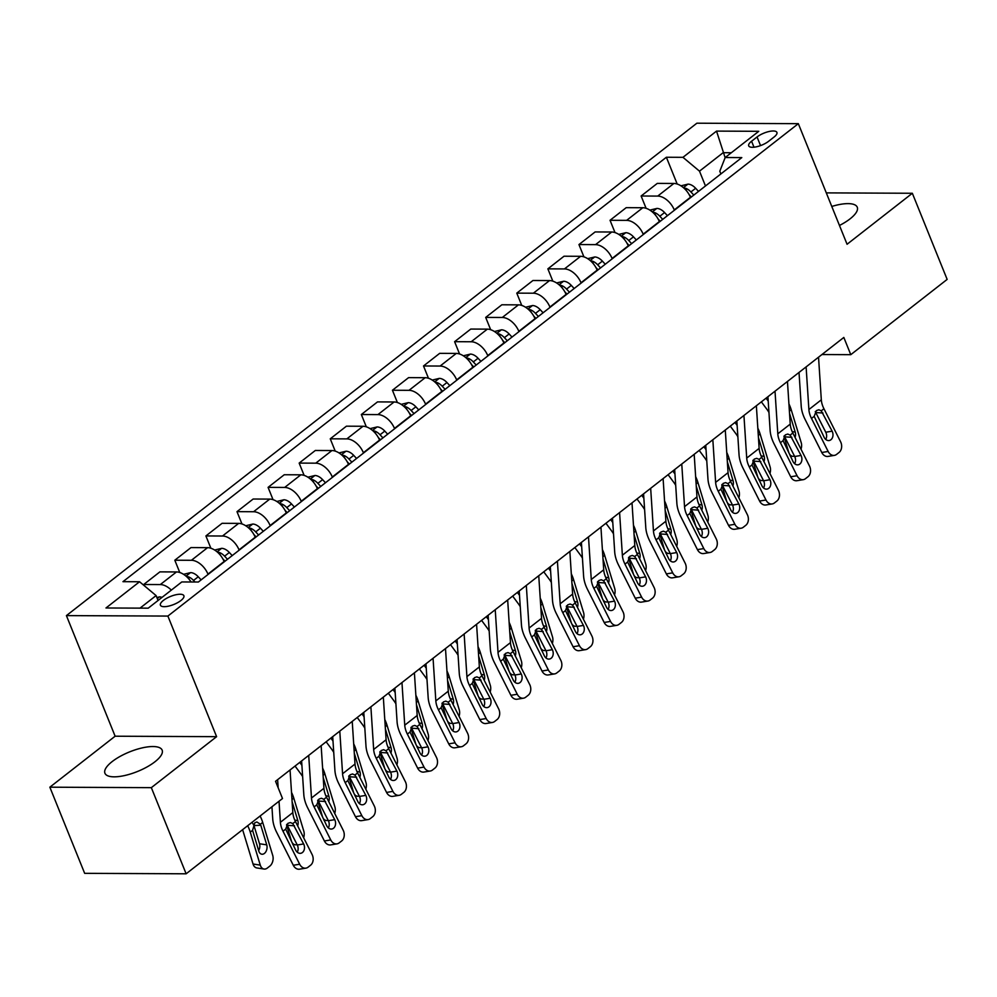 <?xml version="1.0" encoding="UTF-8"?>
<svg xmlns="http://www.w3.org/2000/svg" width="997" height="997" viewBox="0 0 997 997"><rect width="100%" height="100%" fill="white"/><g stroke="black" fill="none" stroke-linecap="round" stroke-linejoin="round"><path stroke-width="1.5" d="M154.934 761.783A30.857 10.568 -22 0 0 162.15 750.13A30.857 10.568 -22 0 0 142.06 747.924A30.857 10.568 -22 0 0 112.15 761.596A30.857 10.568 -22 0 0 104.934 773.248A30.857 10.568 -22 0 0 125.024 775.454A30.857 10.568 -22 0 0 154.934 761.783M839.474 225.459A30.857 10.568 -22 0 0 850.042 218.879A30.857 10.568 -22 0 0 857.258 207.214A30.857 10.568 -22 0 0 831.785 206.454M180.931 600.506A12.662 4.337 -22 0 0 183.884 595.72A12.662 4.337 -22 0 0 175.646 594.81A12.662 4.337 -22 0 0 163.371 600.418A12.662 4.337 -22 0 0 160.417 605.204A12.662 4.337 -22 0 0 168.655 606.114A12.662 4.337 -22 0 0 180.931 600.506M49.85 787.194L151.332 787.655L216.611 736.671L115.129 736.21L49.85 787.194L84.658 873.335L186.127 873.796L282.5 798.522L275.546 781.299L843.823 337.447L850.777 354.683L947.15 279.409L912.342 193.268L826.301 192.882M115.129 736.21L66.413 615.61L696.866 123.204L798.335 123.665L167.882 616.071L66.413 615.61M757.047 136.963L751.576 141.225A12.263 4.2 -22 0 0 748.71 145.861A12.263 4.2 -22 0 0 756.686 146.746A12.263 4.2 -22 0 0 768.575 141.312L774.046 137.038A12.263 4.2 -22 0 0 776.912 132.402A12.263 4.2 -22 0 0 768.936 131.529A12.263 4.2 -22 0 0 757.047 136.963L760.537 145.587M731.312 152.74L723.124 152.703L699.495 171.16L682.957 157.327L666.37 157.252L122.955 581.675L139.555 581.75L156.093 595.583L140.029 608.133M682.957 157.327L716.531 131.106L758.767 131.305L725.193 157.526L719.797 171.26L720.881 173.927M139.555 581.75L105.981 607.983L148.217 608.17L181.79 581.949L198.378 582.024L741.793 157.601L725.193 157.526M151.332 787.655L186.127 873.796M216.611 736.671L167.882 616.071M798.335 123.665L847.064 244.265L912.342 193.268M821.927 354.546L850.777 354.683M725.131 157.676L716.531 131.106M705.477 185.965L699.495 171.16M690.56 197.618L690.423 197.294A15.827 9.534 -128 0 0 673.885 183.46L657.297 183.386L641.121 196.01L646.093 208.298M674.396 210.242L674.259 209.918A15.827 9.534 -128 0 0 657.721 196.085L641.121 196.01M659.466 221.895L659.341 221.571A15.827 9.534 -128 0 0 642.803 207.737L626.203 207.663L610.039 220.287L615.012 232.588M643.302 234.519L643.177 234.195A15.827 9.534 -128 0 0 626.627 220.362L610.039 220.287M628.384 246.172L628.247 245.848A15.827 9.534 -128 0 0 611.709 232.014L595.122 231.94L578.958 244.564L583.918 256.865M612.22 258.796L612.083 258.472A15.827 9.534 -128 0 0 595.545 244.639L578.958 244.564M597.29 270.461L597.166 270.125A15.827 9.534 -128 0 0 580.628 256.304L564.028 256.217L547.864 268.854L552.837 281.142M581.126 283.086L581.002 282.762A15.827 9.534 -128 0 0 564.452 268.928L547.864 268.854M566.209 294.738L566.072 294.414A15.827 9.534 -128 0 0 549.534 280.581L532.946 280.506L516.782 293.13L521.743 305.431M550.045 307.363L549.908 307.039A15.827 9.534 -128 0 0 533.37 293.205L516.782 293.13M535.115 319.015L534.99 318.691A15.827 9.534 -128 0 0 518.452 304.858L501.852 304.783L485.689 317.407L490.661 329.708M518.951 331.64L518.826 331.316A15.827 9.534 -128 0 0 502.289 317.482L485.689 317.407M504.033 343.292L503.896 342.968A15.827 9.534 -128 0 0 487.359 329.135L470.771 329.06L454.607 341.684L459.567 353.985M487.869 355.929L487.732 355.593A15.827 9.534 -128 0 0 471.195 341.759L454.607 341.684M472.939 367.581L472.815 367.257A15.827 9.534 -128 0 0 456.277 353.424L439.677 353.349L423.513 365.974L428.486 378.262M456.776 380.206L456.651 379.882A15.827 9.534 -128 0 0 440.113 366.049L423.513 365.974M441.858 391.858L441.721 391.534A15.827 9.534 -128 0 0 425.183 377.701L408.596 377.626L392.432 390.251L397.392 402.551M425.694 404.483L425.557 404.159A15.827 9.534 -128 0 0 409.019 390.326L392.432 390.251M410.764 416.135L410.639 415.811A15.827 9.534 -128 0 0 394.102 401.978L377.502 401.903L361.338 414.528L366.31 426.828M394.6 428.76L394.476 428.436A15.827 9.534 -128 0 0 377.938 414.602L361.338 414.528M379.683 440.425L379.545 440.088A15.827 9.534 -128 0 0 363.008 426.267L346.42 426.18L330.256 438.817L335.216 451.105M363.519 453.049L363.382 452.725A15.827 9.534 -128 0 0 346.844 438.892L330.256 438.817M348.589 464.702L348.464 464.378A15.827 9.534 -128 0 0 331.926 450.544L315.326 450.47L299.162 463.094L304.135 475.395M332.425 477.326L332.3 477.002A15.827 9.534 -128 0 0 315.762 463.169L299.162 463.094M317.507 488.979L317.37 488.655A15.827 9.534 -128 0 0 300.832 474.821L284.245 474.746L268.081 487.371L273.041 499.671M301.343 501.603L301.206 501.279A15.827 9.534 -128 0 0 284.668 487.446L268.081 487.371M286.426 513.256L286.289 512.932A15.827 9.534 -128 0 0 269.751 499.098L253.151 499.023L236.987 511.648L241.959 523.948M270.249 525.893L270.125 525.556A15.827 9.534 -128 0 0 253.587 511.735L236.987 511.648M255.332 537.545L255.207 537.221A15.827 9.534 -128 0 0 238.657 523.388L222.069 523.313L205.905 535.937L210.865 548.225M239.168 550.17L239.031 549.846A15.827 9.534 -128 0 0 222.493 536.012L205.905 535.937M224.25 561.822L224.113 561.498A15.827 9.534 -128 0 0 207.575 547.665L190.975 547.59L174.811 560.214L179.784 572.515M208.074 574.446L207.949 574.122A15.827 9.534 -128 0 0 191.412 560.289L174.811 560.214M158.062 600.481L156.093 595.583M666.37 157.252L677.187 184.021M171.322 590.124A15.827 9.534 -128 0 0 160.318 584.566L143.73 584.491L144.191 585.625M143.73 584.491L159.894 571.867L176.481 571.942A15.827 9.534 -128 0 1 191.075 581.986M818.537 357.2L821.316 399.822A19.778 11.927 -128 0 0 823.933 408.733L840.583 441.733A7.914 5.994 80.6 0 1 839.05 452.464L836.57 454.408A7.914 5.994 80.6 0 1 834.402 455.367A7.914 5.994 80.6 0 1 828.146 451.454L811.496 418.441L814.175 416.347L816.406 410.59L818.849 409.779L821.254 410.826L832.134 431.178A6.331 4.798 -99.4 0 1 830.912 439.752A6.331 4.798 -99.4 0 1 829.18 440.524A6.331 4.798 -99.4 0 1 824.17 437.396L814.175 416.347M799.021 372.442L801.214 406.14A29.661 17.884 -128 0 0 805.127 419.488L821.777 452.501L828.146 451.454M806.112 366.908L808.891 409.543A19.778 11.927 -128 0 0 811.496 418.441M834.402 455.367L828.033 456.414A7.914 5.994 -99.4 0 1 821.777 452.501M825.728 439.428A6.331 4.798 80.6 0 0 825.765 432.224L815.259 411.587M761.359 401.853L766.93 409.343A19.778 11.927 52 0 1 768.949 412.434M783.954 436.487L788.764 452.351A7.914 5.321 98.7 0 0 792.54 456.29A7.914 5.321 98.7 0 0 794.459 456.065M766.07 398.177L768.213 401.068M680.951 185.828L688.042 184.121A10.481 6.318 52 0 1 695.644 188.271L698.523 191.387M788.914 403.885A29.661 17.884 52 0 1 791.182 409.655L801.202 442.631A7.914 5.321 98.7 0 1 801.027 449.223M690.186 196.733L690.821 197.406M792.191 431.614L795.22 432.087L789.524 413.331M795.22 432.087A6.331 4.25 -81.3 0 1 795.07 437.409M693.8 195.076L690.921 191.96A10.481 6.318 -128 0 0 685.55 188.246L684.042 188.196M689.151 194.639L691.332 197.007M787.456 381.477L790.235 424.111A19.778 11.927 -128 0 0 792.839 433.01L809.489 466.023A7.914 5.994 80.6 0 1 807.969 476.74L805.476 478.685A7.914 5.994 80.6 0 1 803.32 479.657A7.914 5.994 80.6 0 1 797.064 475.731L780.414 442.718L783.094 440.624L785.324 434.866L787.755 434.056L790.16 435.103L801.04 455.455A6.331 4.798 -99.4 0 1 799.831 464.041A6.331 4.798 -99.4 0 1 798.099 464.801A6.331 4.798 -99.4 0 1 793.089 461.673L783.094 440.624M767.927 396.719L770.12 430.417A29.661 17.884 -128 0 0 774.046 443.777L790.696 476.778L797.064 475.731M775.018 391.185L777.797 433.82A19.778 11.927 -128 0 0 780.414 442.718M803.32 479.657L796.952 480.704A7.914 5.994 -99.4 0 1 790.696 476.778M794.646 463.705A6.331 4.798 80.6 0 0 794.684 456.501L784.165 435.863M756.362 405.754L759.141 448.388A19.778 11.927 -128 0 0 761.758 457.287L778.408 490.3A7.914 5.994 80.6 0 1 776.887 501.03L774.395 502.962A7.914 5.994 80.6 0 1 772.226 503.934A7.914 5.994 80.6 0 1 765.97 500.008L749.32 467.007L752 464.914L754.231 459.143L756.673 458.333L759.078 459.38L769.958 479.731A6.331 4.798 -99.4 0 1 768.737 488.318A6.331 4.798 -99.4 0 1 767.005 489.091A6.331 4.798 -99.4 0 1 761.995 485.95L752 464.914M736.845 421.008L739.039 454.694A29.661 17.884 -128 0 0 742.952 468.054L759.602 501.055L765.97 500.008M743.936 415.462L746.716 458.097A19.778 11.927 -128 0 0 749.32 467.007M772.226 503.934L765.858 504.981A7.914 5.994 -99.4 0 1 759.602 501.055M763.552 487.994A6.331 4.798 80.6 0 0 763.59 480.778L753.084 460.14M725.28 430.031L728.059 472.665A19.778 11.927 -128 0 0 730.664 481.576L747.314 514.577A7.914 5.994 80.6 0 1 745.793 525.307L743.301 527.251A7.914 5.994 80.6 0 1 741.145 528.211A7.914 5.994 80.6 0 1 734.889 524.297L718.239 491.284L720.918 489.191L723.149 483.42L725.579 482.623L727.997 483.67L738.864 504.021A6.331 4.798 -99.4 0 1 737.655 512.595A6.331 4.798 -99.4 0 1 735.923 513.368A6.331 4.798 -99.4 0 1 730.913 510.227L720.918 489.191M705.751 445.285L707.957 478.971A29.661 17.884 -128 0 0 711.87 492.331L728.52 525.344L734.889 524.297M712.843 439.752L715.622 482.374A19.778 11.927 -128 0 0 718.239 491.284M741.145 528.211L734.777 529.257A7.914 5.994 -99.4 0 1 728.52 525.344M732.471 512.271A6.331 4.798 80.6 0 0 732.508 505.068L721.99 484.417M730.278 426.13L735.836 433.633A19.778 11.927 52 0 1 737.867 436.711M752.86 460.776L757.67 476.628A7.914 5.321 98.7 0 0 761.446 480.566A7.914 5.321 98.7 0 0 763.366 480.355M734.976 422.454L737.119 425.358M649.87 210.105L656.961 208.41A10.481 6.318 52 0 1 664.563 212.548L667.442 215.664M757.832 428.162A29.661 17.884 52 0 1 760.1 433.944L770.108 466.92A7.914 5.321 98.7 0 1 769.933 473.5M659.104 221.01L659.727 221.695M761.097 455.903L764.138 456.364L758.443 437.608M764.138 456.364A6.331 4.25 -81.3 0 1 763.976 461.698M662.718 219.365L659.84 216.249A10.481 6.318 -128 0 0 654.456 212.535L652.948 212.473M658.07 218.916L660.251 221.284M699.196 450.407L704.754 457.91A19.778 11.927 52 0 1 706.773 461M721.778 485.053L726.589 500.905A7.914 5.321 98.7 0 0 730.365 504.843A7.914 5.321 98.7 0 0 732.284 504.632M703.894 446.743L706.038 449.635M618.776 234.395L625.867 232.687A10.481 6.318 52 0 1 633.469 236.837L636.348 239.953M726.738 452.439A29.661 17.884 52 0 1 729.006 458.221L739.026 491.197A7.914 5.321 98.7 0 1 738.852 497.79M628.01 245.287L628.646 245.972M730.016 480.18L733.044 480.641L727.361 461.885M733.044 480.641A6.331 4.25 -81.3 0 1 732.895 485.975M631.624 243.642L628.746 240.526A10.481 6.318 -128 0 0 623.374 236.812L621.866 236.763M626.976 243.206L629.157 245.561M668.102 474.697L673.66 482.187A19.778 11.927 52 0 1 675.692 485.277M690.684 509.33L695.495 525.195A7.914 5.321 98.7 0 0 699.271 529.12A7.914 5.321 98.7 0 0 701.203 528.909M672.801 471.02L674.957 473.911M587.694 258.672L594.785 256.964A10.481 6.318 52 0 1 602.387 261.114L605.266 264.23M695.657 476.728A29.661 17.884 52 0 1 697.925 482.498L707.932 515.474A7.914 5.321 98.7 0 1 707.758 522.067M596.929 269.576L597.552 270.249M698.922 504.457L701.963 504.931L696.267 486.162M701.963 504.931A6.331 4.25 -81.3 0 1 701.801 510.252M600.543 267.919L597.664 264.803A10.481 6.318 -128 0 0 592.28 261.089L590.785 261.04M595.894 267.483L598.075 269.851M694.186 454.32L696.965 496.942A19.778 11.927 -128 0 0 699.582 505.853L716.232 538.866A7.914 5.994 80.6 0 1 714.712 549.584L712.219 551.528A7.914 5.994 80.6 0 1 710.051 552.488A7.914 5.994 80.6 0 1 703.795 548.574L687.145 515.561L689.824 513.467L692.055 507.71L694.498 506.9L696.903 507.947L707.783 528.298A6.331 4.798 -99.4 0 1 706.561 536.872A6.331 4.798 -99.4 0 1 704.829 537.645A6.331 4.798 -99.4 0 1 699.819 534.517L689.824 513.467M674.67 469.562L676.863 503.261A29.661 17.884 -128 0 0 680.777 516.608L697.426 549.621L703.795 548.574M681.761 464.029L684.54 506.663A19.778 11.927 -128 0 0 687.145 515.561M710.051 552.488L703.695 553.547A7.914 5.994 -99.4 0 1 697.426 549.621M701.377 536.548A6.331 4.798 80.6 0 0 701.414 529.345L690.909 508.707M637.021 498.974L642.579 506.464A19.778 11.927 52 0 1 644.61 509.554M659.603 533.607L664.413 549.472A7.914 5.321 98.7 0 0 668.189 553.41A7.914 5.321 98.7 0 0 670.109 553.185M641.719 495.297L643.863 498.188M556.6 282.949L563.691 281.254A10.481 6.318 52 0 1 571.293 285.391L574.172 288.507M664.563 501.005A29.661 17.884 52 0 1 666.831 506.775L676.851 539.763A7.914 5.321 98.7 0 1 676.676 546.344M565.835 293.853L566.47 294.526M667.84 528.746L670.881 529.208L665.186 510.452M670.881 529.208A6.331 4.25 -81.3 0 1 670.719 534.529M569.449 292.196L566.57 289.093A10.481 6.318 -128 0 0 561.199 285.379L559.691 285.316M564.801 291.76L566.981 294.127M663.105 478.597L665.884 521.232A19.778 11.927 -128 0 0 668.501 530.13L685.138 563.143A7.914 5.994 80.6 0 1 683.618 573.861L681.138 575.805A7.914 5.994 80.6 0 1 678.969 576.777A7.914 5.994 80.6 0 1 672.713 572.851L656.063 539.851L658.743 537.757L660.974 531.987L663.404 531.177L665.822 532.224L676.701 552.575A6.331 4.798 -99.4 0 1 675.48 561.161A6.331 4.798 -99.4 0 1 673.748 561.934A6.331 4.798 -99.4 0 1 668.738 558.794L658.743 537.757M643.576 493.851L645.782 527.538A29.661 17.884 -128 0 0 649.695 540.897L666.345 573.898L672.713 572.851M650.667 488.306L653.446 530.94A19.778 11.927 -128 0 0 656.063 539.851M678.969 576.777L672.601 577.824A7.914 5.994 -99.4 0 1 666.345 573.898M670.296 560.825A6.331 4.798 80.6 0 0 670.333 553.622L659.815 532.984M632.011 502.874L634.79 545.509A19.778 11.927 -128 0 0 637.407 554.407L654.057 587.42A7.914 5.994 80.6 0 1 652.537 598.15L650.044 600.094A7.914 5.994 80.6 0 1 647.876 601.054A7.914 5.994 80.6 0 1 641.619 597.128L624.969 564.128L627.649 562.034L629.88 556.264L632.322 555.454L634.728 556.5L645.607 576.852A6.331 4.798 -99.4 0 1 644.386 585.438A6.331 4.798 -99.4 0 1 642.654 586.211A6.331 4.798 -99.4 0 1 637.644 583.071L627.649 562.034M612.494 518.128L614.688 551.815A29.661 17.884 -128 0 0 618.601 565.174L635.251 598.188L641.619 597.128M619.586 512.595L622.365 555.217A19.778 11.927 -128 0 0 624.969 564.128M647.876 601.054L641.52 602.101A7.914 5.994 -99.4 0 1 635.251 598.188M639.202 585.114A6.331 4.798 80.6 0 0 639.239 577.911L628.733 557.261M600.929 527.164L603.708 569.786A19.778 11.927 -128 0 0 606.326 578.696L622.963 611.697A7.914 5.994 80.6 0 1 621.443 622.427L618.963 624.371A7.914 5.994 80.6 0 1 616.794 625.331A7.914 5.994 80.6 0 1 610.538 621.418L593.888 588.404L596.567 586.311L598.798 580.553L601.228 579.743L603.646 580.79L614.526 601.141A6.331 4.798 -99.4 0 1 613.305 609.715A6.331 4.798 -99.4 0 1 611.572 610.488A6.331 4.798 -99.4 0 1 606.562 607.36L596.567 586.311M581.401 542.405L583.606 576.104A29.661 17.884 -128 0 0 587.52 589.451L604.17 622.464L610.538 621.418M588.492 536.872L591.271 579.506A19.778 11.927 -128 0 0 593.888 588.404M616.794 625.331L610.426 626.378A7.914 5.994 -99.4 0 1 604.17 622.464M608.12 609.391A6.331 4.798 80.6 0 0 608.158 602.188L597.652 581.55M569.848 551.441L572.627 594.075A19.778 11.927 -128 0 0 575.232 602.973L591.882 635.986A7.914 5.994 80.6 0 1 590.361 646.704L587.869 648.648A7.914 5.994 80.6 0 1 585.7 649.62A7.914 5.994 80.6 0 1 579.444 645.695L562.794 612.681L565.473 610.588L567.717 604.83L570.147 604.02L572.552 605.067L583.432 625.418A6.331 4.798 -99.4 0 1 582.211 634.005A6.331 4.798 -99.4 0 1 580.478 634.777A6.331 4.798 -99.4 0 1 575.481 631.637L565.473 610.588M550.319 566.682L552.512 600.381A29.661 17.884 -128 0 0 556.426 613.741L573.076 646.741L579.444 645.695M557.41 561.149L560.189 603.783A19.778 11.927 -128 0 0 562.794 612.681M585.7 649.62L579.344 650.667A7.914 5.994 -99.4 0 1 573.076 646.741M577.026 633.668A6.331 4.798 80.6 0 0 577.064 626.465L566.558 605.827M538.754 575.718L541.533 618.352A19.778 11.927 -128 0 0 544.15 627.25L560.788 660.263A7.914 5.994 80.6 0 1 559.267 670.993L556.787 672.925A7.914 5.994 80.6 0 1 554.619 673.897A7.914 5.994 80.6 0 1 548.362 669.972L531.713 636.971L534.392 634.877L536.623 629.107L539.053 628.297L541.471 629.344L552.35 649.695A6.331 4.798 -99.4 0 1 551.129 658.282A6.331 4.798 -99.4 0 1 549.397 659.054A6.331 4.798 -99.4 0 1 544.387 655.914L534.392 634.877M519.225 590.972L521.431 624.658A29.661 17.884 -128 0 0 525.344 638.018L541.994 671.018L548.362 669.972M526.316 585.426L529.095 628.06A19.778 11.927 -128 0 0 531.713 636.971M554.619 673.897L548.25 674.944A7.914 5.994 -99.4 0 1 541.994 671.018M545.945 657.958A6.331 4.798 80.6 0 0 545.982 650.754L535.476 630.104M605.927 523.251L611.485 530.753A19.778 11.927 52 0 1 613.516 533.844M628.509 557.896L633.332 573.749A7.914 5.321 98.7 0 0 637.095 577.687A7.914 5.321 98.7 0 0 639.027 577.475M610.625 519.587L612.781 522.478M525.519 307.238L532.61 305.531A10.481 6.318 52 0 1 540.212 309.681L543.091 312.796M633.481 525.282A29.661 17.884 52 0 1 635.75 531.065L645.757 564.04A7.914 5.321 98.7 0 1 645.582 570.62M534.753 318.13L535.377 318.816M636.747 553.023L639.787 553.485L634.092 534.728M639.787 553.485A6.331 4.25 -81.3 0 1 639.625 558.818M538.368 316.485L535.489 313.37A10.481 6.318 -128 0 0 530.105 309.656L528.609 309.606M533.719 316.049L535.9 318.404M574.845 547.54L580.404 555.03A19.778 11.927 52 0 1 582.435 558.121M597.427 582.173L602.238 598.038A7.914 5.321 98.7 0 0 606.014 601.964A7.914 5.321 98.7 0 0 607.933 601.752M579.544 543.864L581.687 546.755M494.425 331.515L501.516 329.808A10.481 6.318 52 0 1 509.131 333.958L511.997 337.073M602.387 549.559A29.661 17.884 52 0 1 604.656 555.341L614.675 588.317A7.914 5.321 98.7 0 1 614.501 594.91M503.672 342.42L504.295 343.093M605.665 577.3L608.706 577.762L603.011 559.005M608.706 577.762A6.331 4.25 -81.3 0 1 608.544 583.095M507.274 340.762L504.395 337.647A10.481 6.318 -128 0 0 499.023 333.933L497.515 333.883M502.625 340.326L504.806 342.694M543.751 571.817L549.31 579.307A19.778 11.927 52 0 1 551.341 582.398M566.333 606.45L571.156 622.315A7.914 5.321 98.7 0 0 574.92 626.253A7.914 5.321 98.7 0 0 576.852 626.029M548.45 568.14L550.606 571.032M463.343 355.792L470.434 354.085A10.481 6.318 52 0 1 478.037 358.235L480.915 361.35M571.306 573.848A29.661 17.884 52 0 1 573.574 579.618L583.581 612.607A7.914 5.321 98.7 0 1 583.407 619.187M472.578 366.697L473.201 367.37M574.571 601.577L577.612 602.051L571.917 583.295M577.612 602.051A6.331 4.25 -81.3 0 1 577.45 607.372M476.192 365.039L473.313 361.923A10.481 6.318 -128 0 0 467.942 358.21L466.434 358.16M471.544 364.603L473.725 366.971M512.67 596.094L518.228 603.596A19.778 11.927 52 0 1 520.26 606.675M535.252 630.74L540.062 646.592A7.914 5.321 98.7 0 0 543.839 650.53A7.914 5.321 98.7 0 0 545.758 650.318M517.368 592.417L519.512 595.321M432.262 380.069L439.341 378.374A10.481 6.318 52 0 1 446.955 382.524L449.834 385.627M540.212 598.125A29.661 17.884 52 0 1 542.493 603.908L552.5 636.884A7.914 5.321 98.7 0 1 552.326 643.464M441.497 390.974L442.12 391.659M543.49 625.867L546.53 626.328L540.835 607.572M546.53 626.328A6.331 4.25 -81.3 0 1 546.368 631.662M445.098 389.329L442.219 386.213A10.481 6.318 -128 0 0 436.848 382.499L435.34 382.449M440.45 388.88L442.631 391.248M481.576 620.371L487.134 627.873A19.778 11.927 52 0 1 489.166 630.964M504.158 655.017L508.981 670.869A7.914 5.321 98.7 0 0 512.745 674.807A7.914 5.321 98.7 0 0 514.676 674.595M486.287 616.707L488.43 619.598M401.168 404.358L408.259 402.651A10.481 6.318 52 0 1 415.861 406.801L418.74 409.917M509.131 622.402A29.661 17.884 52 0 1 511.399 628.185L521.406 661.161A7.914 5.321 98.7 0 1 521.232 667.753M410.403 415.25L411.026 415.936M512.396 650.144L515.437 650.605L509.741 631.849M515.437 650.605A6.331 4.25 -81.3 0 1 515.275 655.939M414.017 413.605L411.138 410.49A10.481 6.318 -128 0 0 405.767 406.776L404.259 406.726M409.368 413.169L411.549 415.525M507.672 599.995L510.452 642.629A19.778 11.927 -128 0 0 513.056 651.539L529.706 684.54A7.914 5.994 80.6 0 1 528.186 695.27L525.693 697.215A7.914 5.994 80.6 0 1 523.537 698.174A7.914 5.994 80.6 0 1 517.269 694.261L500.619 661.248L503.298 659.154L505.541 653.384L507.972 652.586L510.377 653.633L521.257 673.984A6.331 4.798 -99.4 0 1 520.035 682.559A6.331 4.798 -99.4 0 1 518.303 683.331A6.331 4.798 -99.4 0 1 513.305 680.191L503.298 659.154M488.144 615.249L490.337 648.935A29.661 17.884 -128 0 0 494.263 662.295L510.9 695.308L517.269 694.261M495.235 609.715L498.014 652.337A19.778 11.927 -128 0 0 500.619 661.248M523.537 698.174L517.169 699.221A7.914 5.994 -99.4 0 1 510.9 695.308M514.863 682.235A6.331 4.798 80.6 0 0 514.888 675.031L504.382 654.381M450.494 644.66L456.053 652.15A19.778 11.927 52 0 1 458.084 655.241M473.077 679.293L477.887 695.158A7.914 5.321 98.7 0 0 481.663 699.084A7.914 5.321 98.7 0 0 483.582 698.872M455.193 640.984L457.336 643.875M370.086 428.635L377.165 426.928A10.481 6.318 52 0 1 384.78 431.078L387.659 434.193M478.037 646.692A29.661 17.884 52 0 1 480.317 652.462L490.325 685.438A7.914 5.321 98.7 0 1 490.15 692.03M379.321 439.54L379.944 440.213M481.314 674.421L484.355 674.894L478.66 656.126M484.355 674.894A6.331 4.25 -81.3 0 1 484.193 680.216M382.923 437.882L380.044 434.767A10.481 6.318 -128 0 0 374.673 431.053L373.165 431.003M378.274 437.446L380.468 439.814M476.578 624.284L479.358 666.906A19.778 11.927 -128 0 0 481.975 675.816L498.625 708.83A7.914 5.994 80.6 0 1 497.092 719.547L494.612 721.492A7.914 5.994 80.6 0 1 492.443 722.451A7.914 5.994 80.6 0 1 486.187 718.538L469.537 685.525L472.217 683.431L474.447 677.673L476.878 676.863L479.295 677.91L490.175 698.261A6.331 4.798 -99.4 0 1 488.954 706.836A6.331 4.798 -99.4 0 1 487.221 707.608A6.331 4.798 -99.4 0 1 482.212 704.48L472.217 683.431M457.05 639.526L459.256 673.224A29.661 17.884 -128 0 0 463.169 686.572L479.819 719.585L486.187 718.538M464.141 633.992L466.92 676.627A19.778 11.927 -128 0 0 469.537 685.525M492.443 722.451L486.075 723.51A7.914 5.994 -99.4 0 1 479.819 719.585M483.769 706.512A6.331 4.798 80.6 0 0 483.807 699.308L473.301 678.67M419.401 668.937L424.959 676.427A19.778 11.927 52 0 1 426.99 679.518M441.983 703.57L446.806 719.435A7.914 5.321 98.7 0 0 450.582 723.373A7.914 5.321 98.7 0 0 452.501 723.149M424.111 665.261L426.255 668.152M338.992 452.912L346.084 451.217A10.481 6.318 52 0 1 353.686 455.355L356.565 458.47M446.955 670.969A29.661 17.884 52 0 1 449.223 676.739L459.231 709.727A7.914 5.321 98.7 0 1 459.056 716.307M348.227 463.817L348.85 464.49M450.22 698.71L453.261 699.171L447.566 680.415M453.261 699.171A6.331 4.25 -81.3 0 1 453.099 704.493M351.841 462.159L348.962 459.056A10.481 6.318 -128 0 0 343.591 455.342L342.083 455.28M347.193 461.723L349.374 464.091M445.497 648.561L448.276 691.195A19.778 11.927 -128 0 0 450.881 700.093L467.531 733.107A7.914 5.994 80.6 0 1 466.01 743.824L463.518 745.768A7.914 5.994 80.6 0 1 461.362 746.741A7.914 5.994 80.6 0 1 455.093 742.815L438.443 709.814L441.123 707.72L443.366 701.95L445.796 701.14L448.201 702.187L459.081 722.538A6.331 4.798 -99.4 0 1 457.86 731.125A6.331 4.798 -99.4 0 1 456.128 731.898A6.331 4.798 -99.4 0 1 451.13 728.757L441.123 707.72M425.968 663.815L428.162 697.501A29.661 17.884 -128 0 0 432.087 710.861L448.725 743.862L455.093 742.815M433.059 658.269L435.839 700.903A19.778 11.927 -128 0 0 438.443 709.814M461.362 746.741L454.993 747.787A7.914 5.994 -99.4 0 1 448.725 743.862M452.688 730.789A6.331 4.798 80.6 0 0 452.713 723.585L442.207 702.947M388.319 693.214L393.877 700.717A19.778 11.927 52 0 1 395.909 703.807M410.901 727.86L415.712 743.712A7.914 5.321 98.7 0 0 419.488 747.65A7.914 5.321 98.7 0 0 421.407 747.438M393.017 689.55L395.161 692.441M307.911 477.202L314.99 475.494A10.481 6.318 52 0 1 322.604 479.644L325.483 482.76M415.861 695.245A29.661 17.884 52 0 1 418.142 701.028L428.149 734.004A7.914 5.321 98.7 0 1 427.975 740.597M317.146 488.094L317.769 488.779M419.139 722.987L422.18 723.448L416.484 704.692M422.18 723.448A6.331 4.25 -81.3 0 1 422.018 728.782M320.747 486.449L317.881 483.333A10.481 6.318 -128 0 0 312.497 479.619L310.989 479.569M316.099 486.013L318.292 488.368M414.403 672.838L417.182 715.472A19.778 11.927 -128 0 0 419.799 724.37L436.449 757.384A7.914 5.994 80.6 0 1 434.916 768.114L432.436 770.058A7.914 5.994 80.6 0 1 430.268 771.017A7.914 5.994 80.6 0 1 424.012 767.092L407.362 734.091L410.041 731.997L412.272 726.227L414.702 725.417L417.12 726.464L428 746.828A6.331 4.798 -99.4 0 1 426.778 755.402A6.331 4.798 -99.4 0 1 425.046 756.175A6.331 4.798 -99.4 0 1 420.036 753.034L410.041 731.997M394.887 688.092L397.08 721.778A29.661 17.884 -128 0 0 400.993 735.138L417.643 768.151L424.012 767.092M401.965 682.559L404.745 725.18A19.778 11.927 -128 0 0 407.362 734.091M430.268 771.017L423.899 772.064A7.914 5.994 -99.4 0 1 417.643 768.151M421.594 755.078A6.331 4.798 80.6 0 0 421.631 747.875L411.125 727.224M357.225 717.504L362.783 724.993A19.778 11.927 52 0 1 364.815 728.084M379.807 752.137L384.63 768.002A7.914 5.321 98.7 0 0 388.406 771.927A7.914 5.321 98.7 0 0 390.326 771.715M361.936 713.827L364.079 716.718M276.817 501.479L283.908 499.771A10.481 6.318 52 0 1 291.51 503.921L294.389 507.037M384.78 719.522A29.661 17.884 52 0 1 387.048 725.305L397.068 758.281A7.914 5.321 98.7 0 1 396.881 764.873M286.052 512.383L286.687 513.056M388.057 747.264L391.086 747.738L385.39 728.969M391.086 747.738A6.331 4.25 -81.3 0 1 390.924 753.059M289.666 510.726L286.787 507.61A10.481 6.318 -128 0 0 281.416 503.896L279.908 503.846M285.017 510.29L287.198 512.657M383.322 697.127L386.101 739.749A19.778 11.927 -128 0 0 388.705 748.66L405.355 781.66A7.914 5.994 80.6 0 1 403.835 792.391L401.342 794.335A7.914 5.994 80.6 0 1 399.186 795.294A7.914 5.994 80.6 0 1 392.918 791.381L376.268 758.368L378.947 756.274L381.19 750.517L383.621 749.707L386.026 750.753L396.906 771.105A6.331 4.798 -99.4 0 1 395.684 779.679A6.331 4.798 -99.4 0 1 393.965 780.452A6.331 4.798 -99.4 0 1 388.955 777.324L378.947 756.274M363.793 712.369L365.986 746.068A29.661 17.884 -128 0 0 369.912 759.415L386.562 792.428L392.918 791.381M370.884 706.836L373.663 749.47A19.778 11.927 -128 0 0 376.268 758.368M399.186 795.294L392.818 796.354A7.914 5.994 -99.4 0 1 386.562 792.428M390.512 779.355A6.331 4.798 80.6 0 0 390.537 772.152L380.031 751.514M326.144 741.78L331.702 749.27A19.778 11.927 52 0 1 333.733 752.361M348.726 776.414L353.536 792.279A7.914 5.321 98.7 0 0 357.312 796.217A7.914 5.321 98.7 0 0 359.232 795.992M330.842 738.104L332.986 740.995M245.736 525.755L252.827 524.048A10.481 6.318 52 0 1 260.429 528.198L263.308 531.314M353.686 743.812A29.661 17.884 52 0 1 355.966 749.582L365.974 782.57A7.914 5.321 98.7 0 1 365.799 789.15M254.97 536.66L255.593 537.333M356.963 771.541L360.004 772.014L354.309 753.258M360.004 772.014A6.331 4.25 -81.3 0 1 359.842 777.336M258.584 535.003L255.706 531.887A10.481 6.318 -128 0 0 250.322 528.173L248.814 528.123M253.923 534.566L256.117 536.934M352.228 721.404L355.007 764.038A19.778 11.927 -128 0 0 357.624 772.937L374.274 805.95A7.914 5.994 80.6 0 1 372.741 816.668L370.261 818.612A7.914 5.994 80.6 0 1 368.092 819.584A7.914 5.994 80.6 0 1 361.836 815.658L345.186 782.645L347.866 780.564L350.097 774.794L352.539 773.984L354.944 775.03L365.824 795.382A6.331 4.798 -99.4 0 1 364.603 803.968A6.331 4.798 -99.4 0 1 362.871 804.741A6.331 4.798 -99.4 0 1 357.861 801.6L347.866 780.564M332.711 736.646L334.905 770.345A29.661 17.884 -128 0 0 338.818 783.704L355.468 816.705L361.836 815.658M339.79 731.113L342.569 773.747A19.778 11.927 -128 0 0 345.186 782.645M368.092 819.584L361.724 820.631A7.914 5.994 -99.4 0 1 355.468 816.705M359.418 803.632A6.331 4.798 80.6 0 0 359.456 796.429L348.95 775.791M295.05 766.057L300.608 773.56A19.778 11.927 52 0 1 302.639 776.638M317.632 800.703L322.455 816.555A7.914 5.321 98.7 0 0 326.231 820.494A7.914 5.321 98.7 0 0 328.15 820.282M299.761 762.381L301.904 765.285M214.642 550.032L221.733 548.338A10.481 6.318 52 0 1 229.335 552.488L232.214 555.591M322.604 768.089A29.661 17.884 52 0 1 324.872 773.871L334.892 806.847A7.914 5.321 98.7 0 1 334.705 813.427M223.876 560.937L224.512 561.623M325.882 795.83L328.91 796.291L323.215 777.535M328.91 796.291A6.331 4.25 -81.3 0 1 328.748 801.625M227.49 559.292L224.612 556.176A10.481 6.318 -128 0 0 219.24 552.463L217.732 552.413M222.842 558.843L225.023 561.211M321.146 745.681L323.925 788.315A19.778 11.927 -128 0 0 326.53 797.214L343.18 830.227A7.914 5.994 80.6 0 1 341.659 840.957L339.167 842.889A7.914 5.994 80.6 0 1 337.011 843.861A7.914 5.994 80.6 0 1 330.742 839.935L314.105 806.934L316.772 804.841L319.015 799.071L321.445 798.261L323.851 799.307L334.73 819.659A6.331 4.798 -99.4 0 1 333.509 828.245A6.331 4.798 -99.4 0 1 331.789 829.018A6.331 4.798 -99.4 0 1 326.779 825.877L316.772 804.841M301.617 760.935L303.811 794.621A29.661 17.884 -128 0 0 307.737 807.981L324.386 840.982L330.742 839.935M308.709 755.39L311.488 798.024A19.778 11.927 -128 0 0 314.105 806.934M337.011 843.861L330.643 844.908A7.914 5.994 -99.4 0 1 324.386 840.982M328.337 827.921A6.331 4.798 80.6 0 0 328.362 820.718L317.856 800.068M286.55 824.98L291.361 840.832A7.914 5.321 98.7 0 0 295.137 844.771A7.914 5.321 98.7 0 0 297.056 844.559M183.56 574.322L190.651 572.614A10.481 6.318 52 0 1 198.253 576.764L201.132 579.88M291.51 792.366A29.661 17.884 52 0 1 293.791 798.148L303.798 831.124A7.914 5.321 98.7 0 1 303.624 837.717M294.788 820.107L297.829 820.568L292.133 801.812M297.829 820.568A6.331 4.25 -81.3 0 1 297.667 825.902M194.963 582.011L193.53 580.453A10.481 6.318 -128 0 0 188.146 576.74L186.638 576.69M290.052 769.958L292.831 812.592A19.778 11.927 -128 0 0 295.448 821.503L312.098 854.504A7.914 5.994 80.6 0 1 310.565 865.234L308.085 867.178A7.914 5.994 80.6 0 1 305.917 868.138A7.914 5.994 80.6 0 1 299.661 864.225L283.011 831.211L285.69 829.118L287.921 823.348L290.364 822.55L292.769 823.597L303.649 843.948A6.331 4.798 -99.4 0 1 302.427 852.522A6.331 4.798 -99.4 0 1 300.695 853.295A6.331 4.798 -99.4 0 1 295.685 850.154L285.69 829.118M271.932 806.785L272.729 818.898A29.661 17.884 -128 0 0 276.643 832.258L293.292 865.271L299.661 864.225M279.023 801.239L280.394 822.301A19.778 11.927 -128 0 0 283.011 831.211M277.615 779.679L278.151 787.755M305.917 868.138L299.549 869.185A7.914 5.994 -99.4 0 1 293.292 865.271M297.243 852.198A6.331 4.798 80.6 0 0 297.28 844.995L286.775 824.345M242.583 829.703A19.778 11.927 52 0 1 243.031 831.024L253.039 864.013L260.279 865.122A7.914 5.321 98.7 0 0 264.055 869.048A7.914 5.321 98.7 0 0 267.321 868.063L269.813 866.119A7.914 5.321 98.7 0 0 272.717 855.401L262.697 822.425L260.391 824.232L260.778 825.204L253.998 825.603L259.507 843.749L266.735 844.858L260.778 825.204M247.68 825.728A29.661 17.884 52 0 1 250.259 832.134L260.279 865.122M156.878 597.539L159.557 596.891A10.481 6.318 52 0 1 162 597.402M260.117 816.007A29.661 17.884 52 0 1 262.697 822.425M266.735 844.858A6.331 4.25 -81.3 0 1 264.417 853.432A6.331 4.25 -81.3 0 1 261.8 854.217A6.331 4.25 -81.3 0 1 258.784 851.064L252.577 830.339L254.796 822.787L256.865 821.977L260.391 824.232M264.055 869.048L256.815 867.938A7.914 5.321 -81.3 0 1 253.039 864.013M258.647 850.603A6.331 4.25 98.7 0 0 259.507 843.749M253.998 825.603L252.777 823.41M674.259 209.918L690.423 197.294M643.177 234.195L659.341 221.571M612.083 258.472L628.247 245.848M581.002 282.762L597.166 270.125M549.908 307.039L566.072 294.414M518.826 331.316L534.99 318.691M487.732 355.593L503.896 342.968M456.651 379.882L472.815 367.257M425.557 404.159L441.721 391.534M394.476 428.436L410.639 415.811M363.382 452.725L379.545 440.088M332.3 477.002L348.464 464.378M301.206 501.279L317.37 488.655M270.125 525.556L286.289 512.932M239.031 549.846L255.207 537.221M207.949 574.122L224.113 561.498M657.721 196.085L673.885 183.46M626.627 220.362L642.803 207.737M595.545 244.639L611.709 232.014M564.452 268.928L580.628 256.304M533.37 293.205L549.534 280.581M502.289 317.482L518.452 304.858M471.195 341.759L487.359 329.135M440.113 366.049L456.277 353.424M409.019 390.326L425.183 377.701M377.938 414.602L394.102 401.978M346.844 438.892L363.008 426.267M315.762 463.169L331.926 450.544M284.668 487.446L300.832 474.821M253.587 511.735L269.751 499.098M222.493 536.012L238.657 523.388M191.412 560.289L207.575 547.665M160.318 584.566L176.481 571.942M753.981 147.207L751.576 141.225M821.254 410.826L823.933 408.733M808.891 409.543L821.316 399.822M825.765 432.224L832.134 431.178M822.974 413.02L815.845 412.559M687.843 184.171L683.406 187.635M791.182 409.655L789.387 411.063M695.644 188.271L690.921 191.96M686.634 190.95L685.55 188.246M790.16 435.103L792.839 433.01M777.797 433.82L790.235 424.111M794.684 456.501L801.04 455.455M791.892 437.297L784.764 436.836M759.078 459.38L761.758 457.287M746.716 458.097L759.141 448.388M763.59 480.778L769.958 479.731M760.798 461.586L753.67 461.125M727.997 483.67L730.664 481.576M715.622 482.374L728.059 472.665M732.508 505.068L738.864 504.021M729.717 485.863L722.588 485.402M656.761 208.448L652.312 211.925M760.1 433.944L758.293 435.353M664.563 212.548L659.84 216.249M655.552 215.227L654.456 212.535M625.667 232.737L621.231 236.202M729.006 458.221L727.212 459.629M633.469 236.837L628.746 240.526M624.458 239.504L623.374 236.812M594.586 257.014L590.149 260.479M697.925 482.498L696.118 483.906M602.387 261.114L597.664 264.803M593.377 263.794L592.28 261.089M696.903 507.947L699.582 505.853M684.54 506.663L696.965 496.942M701.414 529.345L707.783 528.298M698.623 510.14L691.494 509.679M563.492 281.291L559.055 284.756M666.831 506.775L665.036 508.183M571.293 285.391L566.57 289.093M562.283 288.071L561.199 285.379M665.822 532.224L668.501 530.13M653.446 530.94L665.884 521.232M670.333 553.622L676.701 552.575M667.541 534.417L660.413 533.968M634.728 556.5L637.407 554.407M622.365 555.217L634.79 545.509M639.239 577.911L645.607 576.852M636.447 558.706L629.319 558.245M603.646 580.79L606.326 578.696M591.271 579.506L603.708 569.786M608.158 602.188L614.526 601.141M605.366 582.983L598.237 582.522M572.552 605.067L575.232 602.973M560.189 603.783L572.627 594.075M577.064 626.465L583.432 625.418M574.272 607.26L567.143 606.799M541.471 629.344L544.15 627.25M529.095 628.06L541.533 618.352M545.982 650.754L552.35 649.695M543.191 631.55L536.062 631.089M532.41 305.581L527.974 309.045M635.75 531.065L633.942 532.473M540.212 309.681L535.489 313.37M531.202 312.348L530.105 309.656M501.317 329.857L496.88 333.322M604.656 555.341L602.861 556.75M509.131 333.958L504.395 337.647M500.108 336.637L499.023 333.933M470.235 354.134L465.798 357.599M573.574 579.618L571.767 581.027M478.037 358.235L473.313 361.923M469.026 360.914L467.942 358.21M439.141 378.411L434.704 381.888M542.493 603.908L540.686 605.316M446.955 382.524L442.219 386.213M437.932 385.191L436.848 382.499M408.06 402.701L403.623 406.165M511.399 628.185L509.592 629.593M415.861 406.801L411.138 410.49M406.851 409.468L405.767 406.776M510.377 653.633L513.056 651.539M498.014 652.337L510.452 642.629M514.888 675.031L521.257 673.984M512.097 655.827L504.981 655.365M376.966 426.978L372.529 430.442M480.317 652.462L478.51 653.87M384.78 431.078L380.044 434.767M375.769 433.757L374.673 431.053M479.295 677.91L481.975 675.816M466.92 676.627L479.358 666.906M483.807 699.308L490.175 698.261M481.015 680.104L473.887 679.642M345.884 451.255L341.448 454.719M449.223 676.739L447.416 678.147M353.686 455.355L348.962 459.056M344.675 458.034L343.591 455.342M448.201 702.187L450.881 700.093M435.839 700.903L448.276 691.195M452.713 723.585L459.081 722.538M449.921 704.381L442.805 703.932M314.79 475.544L310.354 479.009M418.142 701.028L416.335 702.436M322.604 479.644L317.881 483.333M313.594 482.311L312.497 479.619M417.12 726.464L419.799 724.37M404.745 725.18L417.182 715.472M421.631 747.875L428 746.828M418.84 728.67L411.711 728.209M283.709 499.821L279.272 503.286M387.048 725.305L385.241 726.713M291.51 503.921L286.787 507.61M282.5 506.601L281.416 503.896M386.026 750.753L388.705 748.66M373.663 749.47L386.101 739.749M390.537 772.152L396.906 771.105M387.746 752.947L380.63 752.486M252.615 524.098L248.178 527.563M355.966 749.582L354.159 750.99M260.429 528.198L255.706 531.887M251.418 530.878L250.322 528.173M354.944 775.03L357.624 772.937M342.569 773.747L355.007 764.038M359.456 796.429L365.824 795.382M356.664 777.224L349.536 776.763M221.533 548.375L217.097 551.852M324.872 773.871L323.078 775.28M229.335 552.488L224.612 556.176M220.325 555.155L219.24 552.463M323.851 799.307L326.53 797.214M311.488 798.024L323.925 788.315M328.362 820.718L334.73 819.659M325.583 801.513L318.454 801.052M190.452 572.664L186.003 576.129M293.791 798.148L291.984 799.557M198.253 576.764L193.53 580.453M189.243 579.431L188.146 576.74M292.769 823.597L295.448 821.503M280.394 822.301L292.831 812.592M297.28 844.995L303.649 843.948M294.489 825.79L287.36 825.329M159.358 596.941L157.289 598.561M252.577 830.339L250.259 832.134M792.54 456.29L790.185 455.928M761.446 480.566L759.103 480.205M730.365 504.843L728.009 504.482M699.271 529.12L696.928 528.759M668.189 553.41L665.834 553.048M637.095 577.687L634.753 577.325M606.014 601.964L603.659 601.602M574.92 626.253L572.577 625.892M543.839 650.53L541.483 650.169M512.745 674.807L510.402 674.446M481.663 699.084L479.308 698.723M450.582 723.373L448.226 723.012M419.488 747.65L417.145 747.289M388.406 771.927L386.051 771.566M357.312 796.217L354.969 795.855M326.231 820.494L323.875 820.132M295.137 844.771L292.794 844.409"/></g></svg>
